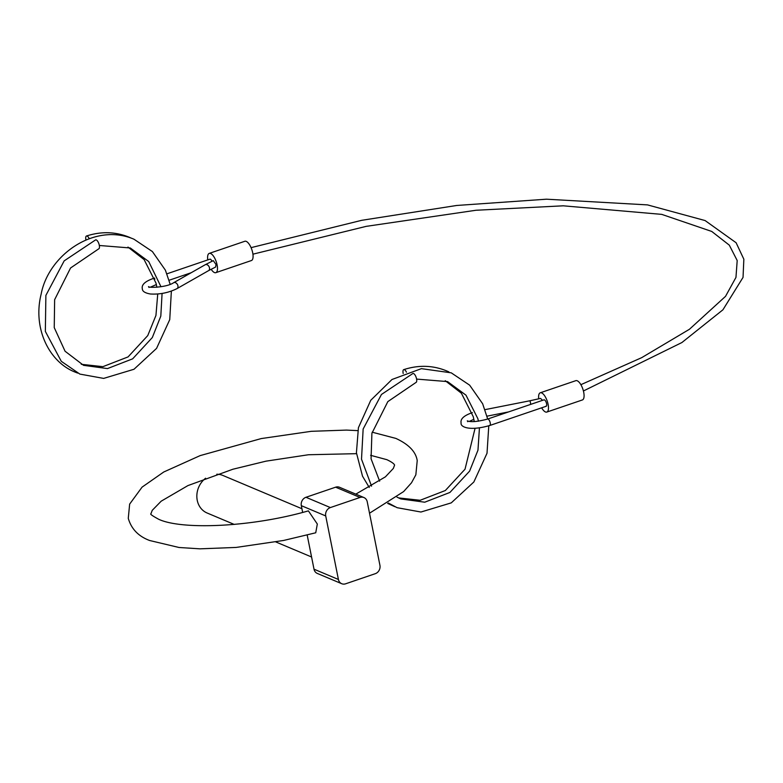 <?xml version="1.0" encoding="UTF-8"?>
<svg xmlns="http://www.w3.org/2000/svg" width="783" height="783" viewBox="0 0 783 783"><rect width="100%" height="100%" fill="white"/><g stroke="black" fill="none" stroke-linecap="round" stroke-linejoin="round"><path stroke-width="1.17" d="M215.628 267.023L216.03 264.497L213.279 260.641L205.205 264.742A3.396 2.408 -119.7 0 1 209.482 267.864A3.396 2.408 -119.7 0 1 208.562 270.644L215.628 267.032M166.955 273.815L209.922 259.173A3.396 1.312 71.2 0 1 210.382 259.212A3.396 1.312 71.2 0 1 211.968 261.238M211.146 269.235A10.179 3.925 -108.8 0 0 214.444 272.562A10.179 3.925 -108.8 0 0 215.824 272.67L251.412 260.543A10.179 3.925 -108.8 0 0 252.332 251.245A10.179 3.925 -108.8 0 0 246.224 241.379A10.179 3.925 -108.8 0 0 244.844 241.272L209.257 253.389A10.179 3.925 -108.8 0 0 207.759 259.917M215.824 272.67A10.179 3.925 -108.8 0 0 216.744 263.372A10.179 3.925 -108.8 0 0 210.637 253.506A10.179 3.925 -108.8 0 0 209.257 253.389M545.702 406.25A3.396 1.312 -108.8 0 0 546.162 406.279A3.396 1.312 -108.8 0 0 546.465 403.186A3.396 1.312 -108.8 0 0 544.43 399.898A3.396 1.312 -108.8 0 0 543.97 399.859L487.623 419.052C477.552 421.734 470.779 422.331 467.314 420.833L467.784 421.714M541.66 407.816A10.179 3.925 -108.8 0 0 545.448 411.956A10.179 3.925 -108.8 0 0 546.828 412.064L582.415 399.947A10.179 3.925 -108.8 0 0 583.325 390.639A10.179 3.925 -108.8 0 0 577.218 380.773A10.179 3.925 -108.8 0 0 575.838 380.665L540.26 392.792A10.179 3.925 -108.8 0 0 538.704 398.85M546.828 412.064A10.179 3.925 -108.8 0 0 547.738 402.765A10.179 3.925 -108.8 0 0 541.64 392.9A10.179 3.925 -108.8 0 0 540.26 392.792M542.56 400.338L540.554 398.4L530.052 400.739L530.747 404.361M356.5 453.67L308.463 454.747L266.024 461.158L232.854 469.242L187.949 485.577L161.19 501.179L152.235 510.35L150.913 513.795C149.905 514.059 152.47 515.87 158.606 519.227C181.264 530.042 251.157 527.37 308.394 510.868L317.321 524.042L315.735 532.783L283.583 540.466L236.065 547.434L199.939 548.834L178.994 547.483L149.651 540.505C138.444 536.326 131.319 528.936 128.275 518.326L129.645 504.105L142.085 487.124L163.755 471.992L200.164 455.608L261.268 438.568L311.272 431.316L346.478 430.092L357.772 430.621M301.925 508.735L222.94 475.467A20.368 17.784 112.8 0 0 216.774 474.244M205.616 478.217A20.368 17.784 112.8 0 0 197.238 500.298A20.368 17.784 112.8 0 0 207.133 513.012L234.225 524.424M325.718 515.938L338.413 579.469A6.793 5.931 112.8 0 0 341.711 583.707A6.793 5.931 112.8 0 0 345.616 583.805L375.272 573.694A6.793 5.931 112.8 0 0 379.931 565.326L367.237 501.795A6.793 5.931 112.8 0 0 363.938 497.557A6.793 5.931 112.8 0 0 360.033 497.459L330.377 507.57A6.793 5.931 112.8 0 0 325.718 515.938L301.318 505.661L302.659 512.395M307.19 535.073L314.012 569.192L338.413 579.469M360.033 497.459L335.633 487.183L305.977 497.283L330.377 507.57M341.711 583.707L317.301 573.43A6.793 5.931 -67.2 0 1 314.012 569.192M301.318 505.661A6.793 5.931 -67.2 0 1 305.977 497.283M335.633 487.183A6.793 5.931 -67.2 0 1 339.538 487.28L363.938 497.557M379.628 481.134L371.064 458.789L371.905 433.293L387.83 401.61L415.959 382.476A4.757 1.83 -108.8 0 0 416.39 378.14A4.757 1.83 -108.8 0 0 413.541 373.53A4.757 1.83 -108.8 0 0 412.905 373.481L381.448 394.475L363.146 429.015L361.511 459.19L371.553 486.155M406.465 372.199A4.757 1.83 -108.8 0 0 404.39 369.674A4.757 1.83 -108.8 0 0 403.754 369.625A4.757 1.83 -108.8 0 0 403.196 373.491M162.081 293.449L160.809 316.107L152.333 337.522L132.65 358.839L107.467 368.587L83.546 365.328L65.067 351.234L54.242 327.607L54.634 299.683L70.558 267.992L98.687 248.867A4.757 1.83 -108.8 0 0 99.128 244.531A4.757 1.83 -108.8 0 0 96.27 239.921A4.757 1.83 -108.8 0 0 95.634 239.862L64.177 260.866L45.884 295.397L45.345 331.395L61.28 361.306L79.856 374.088L103.669 378.404L133.991 369.263L156.571 348.376L169.745 319.63L171.369 291.1M89.193 238.59A4.757 1.83 -108.8 0 0 87.119 236.065A4.757 1.83 -108.8 0 0 86.482 236.006A4.757 1.83 -108.8 0 0 85.934 239.872M154.525 278.053L153.585 278.376A3.396 1.312 71.2 0 1 154.045 278.405A3.396 1.312 71.2 0 1 154.887 279.149M153.585 278.376C145.119 281.293 141.361 284.767 142.33 288.79C142.33 291.315 145.002 293.048 150.346 293.987C159.752 294.565 168.639 292.764 177.017 288.604A3.396 2.408 -119.7 0 0 177.937 285.834A3.396 2.408 -119.7 0 0 173.65 282.712C166.857 287.478 148.271 288.066 148.516 286.578L148.985 287.459M489.355 425.443A3.396 1.312 -108.8 0 0 489.815 425.482A3.396 1.312 -108.8 0 0 490.246 422.908A3.396 1.312 -108.8 0 0 488.083 419.091A3.396 1.312 -108.8 0 0 487.623 419.052M156.248 284.131A3.396 1.312 71.2 0 1 155.768 284.797L150.493 287.155M472.374 412.631C463.937 415.519 460.189 418.983 461.118 423.045C460.208 426.666 468.86 431.521 489.815 425.482L546.162 406.279M252.929 254.181L366.16 226.365L476.015 210.255L563.212 205.812L661.743 214.376L711.757 231.455L729.316 245.157L737.195 260.543L735.961 277.397L725.528 296.346L689.432 329.281L641.698 357.655L580.878 384.678M251.069 247.643L361.707 220.317L456.704 205.469L546.426 199.195L647.512 204.892L705.101 220.561L736.108 242.74L743.85 259.212L743.038 277.397L722.934 309.794L681.895 342.543L583.413 390.981M173.65 282.712L205.205 264.742M530.052 400.739L485.049 409.636M473.862 419.306L469.291 421.411M508.647 411.897L487.026 416.164M177.017 288.604L208.562 270.644M191.14 272.748L169.138 280.245M156.355 284.601L155.768 284.797M370.604 455.315L386.89 459.68C391.598 461.941 394.162 463.751 394.583 465.112L393.34 468.44L385.402 476.847L355.805 494.132M372.16 432.187L395.846 438.402C408.716 444.313 415.842 451.713 417.222 460.59L415.851 474.801L411.506 482.788L403.646 491.567L369.517 513.217M311.575 556.997L275.851 541.953M445.224 380.695L461.402 393.232L473.275 416.713L474.283 421.606M475.056 428.37L465.024 469.203L445.341 490.52L420.158 500.278L398.557 497.91M416.605 379.089L447.543 381.595L465.983 395.161L477.845 418.641L478.433 421.215M479.441 427.929L477.973 450.156L469.594 471.131L449.922 492.448L424.738 502.206L400.818 498.937L396.971 497.107M388.329 503.019L397.128 507.697L420.941 512.023L451.262 502.872L473.842 481.995L487.016 453.249L488.778 425.825M448.923 371.925L446.653 370.907C432.842 365.269 418.543 364.839 403.754 369.625M394.857 506.689L387.673 503.43M369.243 487.457L362.509 476.172L356.422 452.76L358.418 427.704L370.78 400.25L391.98 379.501L421.401 368.646L451.233 372.835L469.653 385.167L482.661 403.793L487.682 419.032M127.962 247.076L144.131 259.613L156.003 283.103L156.894 287.263M157.735 294.007L155.944 315.432L147.752 335.594L128.069 356.911L102.896 366.659L81.285 364.301M99.333 245.48L130.272 247.976L148.711 261.542L160.985 286.744M131.652 238.306L129.381 237.298C115.581 231.66 101.271 231.23 86.482 236.006M77.595 373.07L75.285 372.16C49.133 362.128 32.524 328.283 41.156 294.095C48.477 255.131 94.42 222.176 133.962 239.216L152.391 251.558L165.399 270.184L170.175 284.307"/></g></svg>
